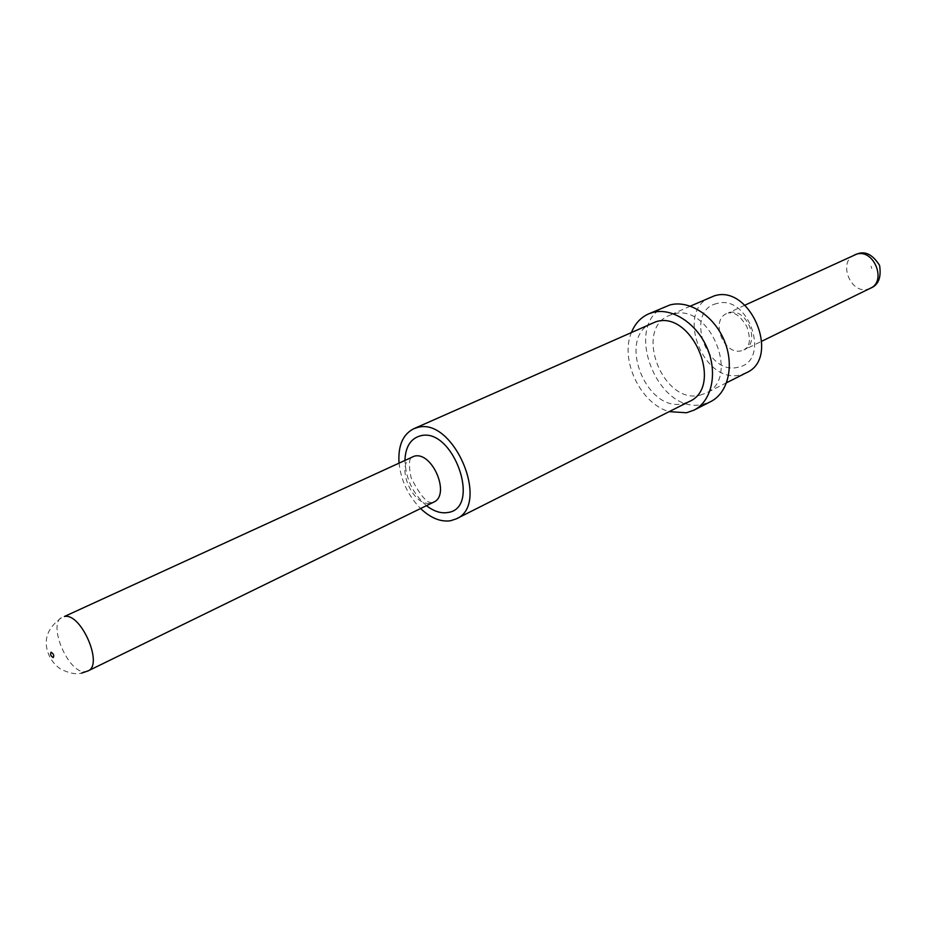 <?xml version="1.0" encoding="UTF-8"?>
<svg xmlns="http://www.w3.org/2000/svg" width="927" height="927" viewBox="0 0 927 927"><rect width="100%" height="100%" fill="white"/><g stroke="black" fill="none" stroke-linecap="round" stroke-linejoin="round"><path stroke-width="0.7" stroke-dasharray="4.63 3.48" d="M710.546 297.173C674.798 311.032 703.489 384.995 740.499 374.856L746.316 372.793M700.163 395.145L706.003 393.094C741.055 378.32 709.271 302.121 672.956 314.183L669.271 315.47C633.454 329.317 663.014 405.122 700.163 395.145M665.656 306.455C621.611 323.314 657.567 416.177 703.222 404.23L710.673 401.611M652.144 323.06C616.304 336.895 646.223 413.477 683.431 403.569L689.271 401.53M399.016 462.897C400.997 480.58 408.193 495.794 420.603 508.541M631.565 332.179C619.491 359.456 640.418 403.685 669.155 411.646M412.086 456.907C394.508 463.651 412.48 507.66 430.893 503.083L432.492 502.469C427.359 503.848 420.244 495.644 411.136 477.845C406.965 458.193 411.773 456.884 412.086 456.907M426.478 505.667C412.758 493.604 405.586 478.436 404.948 460.174M741.612 350.719C723.813 355.875 709.758 320.232 726.93 313.419L728.97 312.7C746.571 307.092 761.137 342.781 744.149 349.827L741.612 350.719M716.768 303.569C684.265 310.638 706.2 375.945 737.973 367.254C771.554 361.611 749.039 293.372 716.768 303.569M87.972 670.939L85.562 671.611C68.61 674.636 46.617 622.805 62.48 617.058C48.181 626.861 43.326 638.645 47.903 652.399C50.035 658.888 54.172 664.404 60.301 668.923C68.957 673.222 75.991 674.636 81.425 673.164M871.056 266.176L871.797 268.494L871.056 266.176M854.578 254.89C837.684 261.657 850.43 294.45 867.869 289.166L870.36 288.262M744.856 305.203L728.298 312.955C731.496 312.967 737.174 310.858 746.861 326.628C752.388 343.824 747.683 346.941 744.149 349.827L761.878 341.182M726.606 382.724L706.003 393.094M690.36 306.119L669.271 315.47"/><path stroke-width="1.39" d="M726.606 382.724L746.316 372.793C781.252 357.996 750.395 283.789 714.219 295.887L690.36 306.119M669.155 411.646L686.525 412.747L693.975 410.14L710.673 401.611C728.274 392.886 734.729 365.099 724.184 340.348C713.86 315.528 688.958 299.641 669.873 304.983L648.483 313.952C640.777 317.451 635.134 323.523 631.565 332.179M693.975 410.14C711.588 401.403 717.962 373.396 707.301 348.378C696.837 323.291 671.82 307.173 652.701 312.48L648.483 313.952M420.603 508.541C430.615 518.008 440.557 522.098 450.429 520.777L456.235 518.877L689.271 401.53C724.358 386.756 692.179 309.745 655.829 321.773L413.616 428.795C402.839 434.392 397.973 445.76 399.016 462.897M456.235 518.877C491.067 504.74 453.407 416.211 417.266 427.567L413.616 428.795M87.972 670.939L433.523 502.225C450.974 495.285 432.353 450.916 414.172 456.211L64.38 616.501C81.031 612.457 103.812 665.111 87.972 670.939L81.425 673.164M404.948 460.174C405.528 446.768 410.626 438.668 420.221 435.887C453.164 426.281 482.283 508.807 447.498 512.55C440.707 513.581 433.709 511.287 426.478 505.667M53.198 657.602C54.311 655.598 53.615 653.802 51.112 652.214C50.012 654.219 50.707 656.015 53.198 657.602M854.578 254.89L857.29 253.894C865.297 250.811 872.724 254.635 879.572 265.365C881.473 277.544 878.402 285.18 870.36 288.262C887.046 281.263 873.825 248.517 856.583 254.172L744.856 305.203M870.36 288.262L761.878 341.182"/></g></svg>
